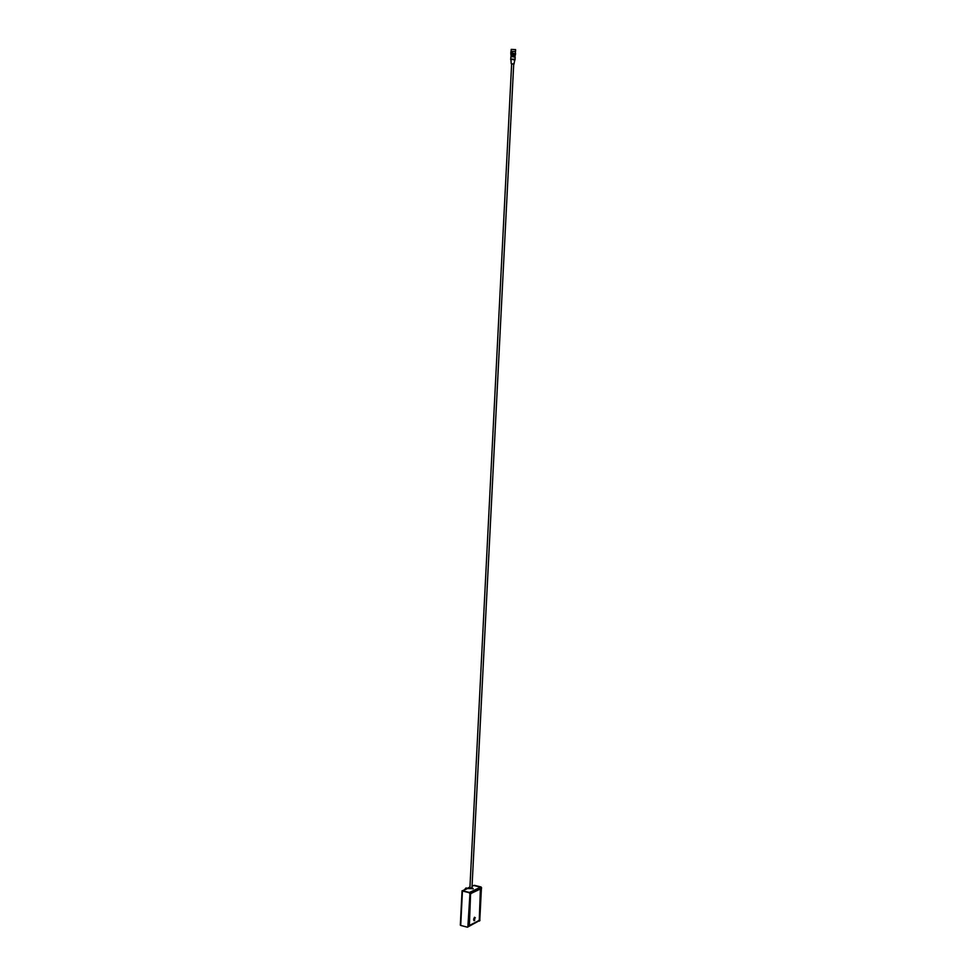 <?xml version="1.0" encoding="UTF-8"?>
<svg xmlns="http://www.w3.org/2000/svg" width="976" height="976" viewBox="0 0 976 976"><rect width="100%" height="100%" fill="white"/><g stroke="black" fill="none" stroke-linecap="round" stroke-linejoin="round"><path stroke-width="1.46" d="M474.116 919.429L474.592 920.051L474.726 918.001L474.055 919.416M474.58 920.49L474.726 917.562L474.58 920.49M480.558 888.916L470.981 893.455L470.505 894.492L469.212 925.504M480.387 888.929L471.018 893.467L470.542 894.504L469.383 925.492L478.813 920.588L479.289 919.551L480.387 888.929M462.173 890.893L460.709 925.419L467.382 927.188L468.077 926.541L469.968 893.552L467.846 927.066M472.055 886.196L474.19 885.439L480.765 887.062L481.424 888.038L479.326 921.088M481.424 888.038L479.777 920.453M460.709 925.419L462.441 890.99L469.09 892.662L469.749 893.65M469.09 892.662L462.465 890.771L469.944 887.196M472.067 885.94L474.397 885.33L480.985 886.952L481.632 887.94M462.441 890.99L469.956 886.94M479.545 920.978L479.985 920.344M469.31 892.552L469.968 893.552M470.066 887.721L471.957 887.989L513.718 63.965L511.778 64.026M475.312 917.794L474.604 917.355C473.445 918.977 473.372 920.075 474.409 920.636L474.678 920.441M474.458 917.257L473.909 920.661M473.128 888.758L468.675 888.538M511.156 55.437L512.01 54.583L515.34 54.79L511.119 54.851M464.783 889.38L466.028 887.94L467.126 888.209M510.96 59.926L511.814 59.109L514.791 60.134C515.169 59.402 514.181 59.072 511.814 59.109L510.96 59.939M515.047 59.841L515.169 57.255L511.936 56.596L510.887 57.035L510.729 59.621M511.156 51.35L515.474 51.569M515.584 53.692L515.169 51.399L510.912 51.655L510.814 53.448L511.997 52.875L515.365 53.961M511.204 56.083L511.229 55.461L514.938 56.266M511.18 55.559L512.034 54.741L515.023 55.754M511.229 55.644L512.119 54.985L514.962 55.827M515.047 56.498L511.07 56.291M515.487 54.449L511.351 53.595L510.838 54.205M515.34 54.888L510.936 54.668M510.997 53.643L515.389 53.875M515.352 53.948L511.034 53.729M511.107 51.374L511.204 49.386L515.609 49.617L515.511 51.594M474.068 919.246L474.348 918.428M468.443 926.639L479.558 920.563L468.517 926.322L470.188 893.443L481.217 888.136L479.57 920.429M468.992 888.075L473.153 888.855M468.639 888.636L469.541 887.587C470.896 888.672 471.701 888.672 471.981 887.574L473.165 888.66M510.973 55.217L515.243 55.486M462.758 890.917L469.529 892.442L480.558 887.16L473.97 885.537L480.558 887.16L481.217 888.136L480.704 887.221M462.612 890.881L469.334 887.733L462.6 890.868M469.395 892.576L469.968 893.491M481.205 888.001L479.411 921.015M511.217 63.647L510.96 59.865L511.912 59.353L514.803 60.061L513.937 64.026M511.424 63.891L514.157 63.83L511.631 64.074M460.318 925.15L462.063 890.746M511.644 63.855L469.907 887.879M467.211 888.233L466.028 887.94M511.082 56.218L510.887 57.035M515.035 56.413L515.169 57.255"/></g></svg>
